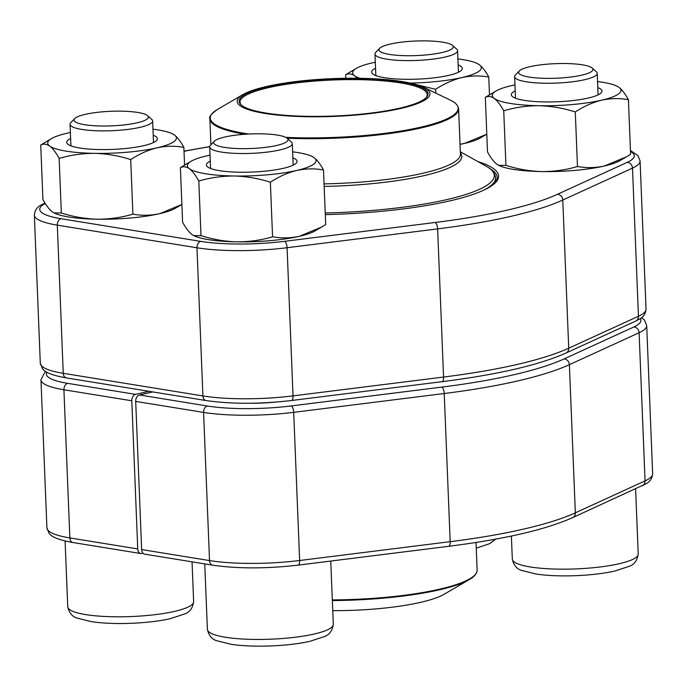 <?xml version="1.0" encoding="UTF-8"?>
<svg xmlns="http://www.w3.org/2000/svg" width="687" height="687" viewBox="0 0 687 687"><rect width="100%" height="100%" fill="white"/><g stroke="black" fill="none" stroke-linecap="round" stroke-linejoin="round"><path stroke-width="1.03" d="M143.051 553.241L141.969 553.499A5.599 3.959 -80.8 0 1 140.844 553.533A5.599 3.959 -80.8 0 1 137.744 548.93L131.792 400.77A5.599 3.959 -80.8 0 1 135.571 394.364L148.89 391.289M135.7 401.406L141.651 549.566A5.599 3.959 99.2 0 0 144.759 554.169L212.635 565.178A5.599 3.959 -80.8 0 1 209.526 560.566L203.575 412.406L135.7 401.406A5.599 3.959 99.2 0 1 139.487 394.991L207.354 406A75.046 14.702 -2.3 0 0 291.211 405.94L441.758 387.107A243.619 47.738 -2.3 0 0 564.096 358.915L633.818 326.978A75.046 14.702 -2.3 0 0 640.258 318.596M273.572 402.273A48.167 9.438 177.7 0 1 249.115 403.252M152.806 391.925L139.487 394.991M332.748 610.649A96.463 18.901 -2.3 0 0 444.111 594.272L469.419 579.502A124.046 24.303 177.7 0 1 332.345 600.55M236.199 148.486A37.201 7.291 -2.3 0 0 274.431 145.945A37.201 7.291 -2.3 0 0 287.2 138.302A37.201 7.291 -2.3 0 0 250.549 133.939A37.201 7.291 -2.3 0 0 214.361 141.23A37.201 7.291 -2.3 0 0 236.199 148.486M287.2 138.302L291.408 142.029A41.332 8.098 177.7 0 1 292.301 143.609A41.332 8.098 177.7 0 1 234.731 153.347A41.332 8.098 177.7 0 1 209.698 146.932A41.332 8.098 177.7 0 1 210.471 145.275L214.361 141.23M401.457 55.57A37.201 7.291 -2.3 0 0 439.689 53.028A37.201 7.291 -2.3 0 0 452.467 45.385A37.201 7.291 -2.3 0 0 415.815 41.022A37.201 7.291 -2.3 0 0 379.628 48.313A37.201 7.291 -2.3 0 0 401.457 55.57M452.467 45.385L456.666 49.112A41.332 8.098 177.7 0 1 457.568 50.692A41.332 8.098 177.7 0 1 399.997 60.43A41.332 8.098 177.7 0 1 374.965 54.007A41.332 8.098 177.7 0 1 375.737 52.358L379.628 48.313M541.116 78.215A37.201 7.291 -2.3 0 0 579.347 75.673A37.201 7.291 -2.3 0 0 592.125 68.022A37.201 7.291 -2.3 0 0 555.465 63.659A37.201 7.291 -2.3 0 0 519.278 70.95A37.201 7.291 -2.3 0 0 541.116 78.215M592.125 68.022L596.325 71.749A41.332 8.098 177.7 0 1 597.226 73.337A41.332 8.098 177.7 0 1 539.656 83.075A41.332 8.098 177.7 0 1 514.623 76.652A41.332 8.098 177.7 0 1 515.387 75.003L519.278 70.95M96.541 125.85A37.201 7.291 -2.3 0 0 134.772 123.308A37.201 7.291 -2.3 0 0 147.55 115.656A37.201 7.291 -2.3 0 0 110.89 111.294A37.201 7.291 -2.3 0 0 74.703 118.585A37.201 7.291 -2.3 0 0 96.541 125.85M147.55 115.656L151.75 119.383A41.332 8.098 177.7 0 1 152.643 120.972A41.332 8.098 177.7 0 1 95.072 130.702A41.332 8.098 177.7 0 1 70.048 124.287A41.332 8.098 177.7 0 1 70.813 122.638L74.703 118.585M345.801 78.266L345.655 74.72C348.515 73.311 351.512 73.664 354.638 75.793L357.334 78.249M375.3 62.242A64.406 12.624 -2.3 0 0 372.002 62.955A64.406 12.624 -2.3 0 0 356.433 68.314L345.655 74.72M489.479 94.815L488.766 77.056C485.623 71.276 482.472 67.163 479.328 64.715L477.19 63.462A64.406 12.624 -2.3 0 0 457.894 58.919M435.781 93.123L435.627 89.301C444.146 83.711 452.931 79.795 461.973 77.545C471.033 75.622 479.964 75.458 488.766 77.056M460.032 144.261L464.618 143.394L486.748 134.205L480.179 138.035A64.406 12.624 -2.3 0 1 464.618 143.394A64.406 12.624 -2.3 0 1 460.032 144.373M416.751 84.733L435.627 89.301M458.143 64.93A45.359 8.888 177.7 0 1 459.637 71.62A45.359 8.888 177.7 0 1 384.574 77.725A45.359 8.888 177.7 0 1 374.587 75.029A45.359 8.888 177.7 0 1 375.54 68.253M410.225 83.075A64.406 12.624 -2.3 0 0 461.973 77.545A64.406 12.624 -2.3 0 0 479.328 64.715A64.406 12.624 -2.3 0 0 477.19 63.462M356.433 68.314A64.406 12.624 -2.3 0 0 354.638 75.793A64.406 12.624 -2.3 0 0 359.911 78.292M264.658 113.389A96.463 18.901 177.7 0 1 242.889 94.6A96.463 18.901 177.7 0 1 332.826 78.619A96.463 18.901 177.7 0 1 423.75 87.335A96.463 18.901 177.7 0 1 385.407 111.449A96.463 18.901 177.7 0 1 264.658 113.389M266.058 113.072A94.505 18.515 177.7 0 1 241.206 104.922A94.505 18.515 177.7 0 1 332.843 79.005A94.505 18.515 177.7 0 1 426.258 97.485A94.505 18.515 177.7 0 1 360.623 114.214A94.505 18.515 177.7 0 1 266.058 113.072M241.652 105.291A93.664 18.351 177.7 0 1 240.021 102.088A93.664 18.351 177.7 0 1 332.877 79.993A93.664 18.351 177.7 0 1 427.202 94.566A93.664 18.351 177.7 0 1 425.837 97.898M477.912 161.6A161.711 31.688 177.7 0 1 495.576 182.527A161.711 31.688 177.7 0 1 325.295 214.636M494.88 183.214A160.311 31.413 -2.3 0 0 497.233 177.495A160.311 31.413 -2.3 0 0 490.166 168.779M498.702 165.344L505.924 165.352C517.732 169.139 529.737 171.218 541.923 171.578A64.406 12.624 -2.3 0 1 499.088 165.533L496.941 164.279C493.798 161.831 490.655 157.718 487.504 151.939L485.314 97.356C488.174 95.948 491.162 96.309 494.297 98.43C497.44 100.877 500.583 104.991 503.734 110.779C515.25 107.37 527.101 105.686 539.286 105.729C551.472 106.081 563.477 108.16 575.285 111.947C583.804 106.356 592.589 102.432 601.632 100.19C610.683 98.258 619.614 98.104 628.425 99.701C625.273 93.913 622.13 89.799 618.987 87.352L616.84 86.107A64.406 12.624 -2.3 0 0 597.553 81.564M514.949 84.879A64.406 12.624 -2.3 0 0 511.652 85.6A64.406 12.624 -2.3 0 0 496.091 90.95L485.314 97.356M626.407 156.842L619.837 160.681A64.406 12.624 -2.3 0 1 604.277 166.039A64.406 12.624 -2.3 0 1 541.923 171.578C554.108 171.613 565.959 169.929 577.475 166.52C586.286 168.126 595.217 167.963 604.277 166.039L626.407 156.842L630.614 154.274L628.425 99.701M577.475 166.52L575.285 111.947M505.924 165.352L503.734 110.779M597.793 87.575A45.359 8.888 177.7 0 1 599.287 94.256A45.359 8.888 177.7 0 1 524.233 100.362A45.359 8.888 177.7 0 1 514.237 97.674A45.359 8.888 177.7 0 1 515.198 90.89M496.091 90.95A64.406 12.624 -2.3 0 0 494.297 98.43A64.406 12.624 -2.3 0 0 539.286 105.729A64.406 12.624 -2.3 0 0 601.632 100.19A64.406 12.624 -2.3 0 0 618.987 87.352A64.406 12.624 -2.3 0 0 616.84 86.107M54.127 212.979L61.349 212.987C73.157 216.774 85.154 218.844 97.348 219.205A64.406 12.624 -2.3 0 1 54.513 213.168L52.367 211.914C49.224 209.466 46.072 205.353 42.929 199.573L40.739 144.991C43.59 143.583 46.587 143.944 49.722 146.065C52.865 148.512 56.008 152.626 59.151 158.414C70.675 155.004 82.526 153.321 94.703 153.356C106.897 153.716 118.903 155.794 130.71 159.582C139.229 153.991 148.006 150.067 157.057 147.817C166.108 145.893 175.039 145.73 183.85 147.336C180.698 141.548 177.555 137.434 174.412 134.987L172.265 133.742A64.406 12.624 -2.3 0 0 152.978 129.199M70.375 132.514A64.406 12.624 -2.3 0 0 67.077 133.235A64.406 12.624 -2.3 0 0 51.516 138.585L40.739 144.991M184.563 165.095L183.85 147.336M132.9 214.155C141.711 215.761 150.642 215.598 159.693 213.666A64.406 12.624 -2.3 0 1 97.348 219.205C109.534 219.247 121.384 217.564 132.9 214.155L130.71 159.582M159.693 213.666L181.832 204.477L175.262 208.316A64.406 12.624 -2.3 0 1 159.693 213.666M61.349 212.987L59.151 158.414M153.218 135.21A45.359 8.888 177.7 0 1 154.712 141.891A45.359 8.888 177.7 0 1 79.649 147.997A45.359 8.888 177.7 0 1 69.662 145.309A45.359 8.888 177.7 0 1 70.615 138.525M51.516 138.585A64.406 12.624 -2.3 0 0 49.722 146.065A64.406 12.624 -2.3 0 0 94.703 153.356A64.406 12.624 -2.3 0 0 157.057 147.817A64.406 12.624 -2.3 0 0 174.412 134.987A64.406 12.624 -2.3 0 0 172.265 133.742M198.809 181.05L200.999 235.632L193.786 235.615L192.017 234.559C188.873 232.112 185.73 227.998 182.587 222.21L180.389 167.637C183.249 166.228 186.246 166.58 189.372 168.71C192.515 171.157 195.666 175.271 198.809 181.05C210.334 177.65 222.184 175.966 234.361 176.001C246.556 176.361 258.552 178.431 270.369 182.227C278.888 176.628 287.664 172.712 296.707 170.462C305.767 168.538 314.698 168.375 323.5 169.972C320.357 164.193 317.214 160.08 314.071 157.632L311.924 156.378A64.406 12.624 -2.3 0 0 292.636 151.844M210.033 155.159A64.406 12.624 -2.3 0 0 206.735 155.872A64.406 12.624 -2.3 0 0 191.166 161.23L180.389 167.637M200.999 235.632C212.815 239.419 224.812 241.489 237.006 241.85C249.183 241.893 261.034 240.201 272.559 236.8C281.361 238.398 290.3 238.234 299.352 236.311L321.49 227.122L325.698 224.555L323.5 169.972M272.559 236.8L270.369 182.227M193.786 235.624L194.163 235.804A64.406 12.624 -2.3 0 0 237.006 241.85A64.406 12.624 -2.3 0 0 299.352 236.311A64.406 12.624 -2.3 0 0 314.921 230.961L321.49 227.122M292.877 157.847A45.359 8.888 177.7 0 1 294.371 164.536A45.359 8.888 177.7 0 1 219.308 170.642A45.359 8.888 177.7 0 1 209.32 167.954A45.359 8.888 177.7 0 1 210.274 161.17M191.166 161.23A64.406 12.624 -2.3 0 0 189.372 168.71A64.406 12.624 -2.3 0 0 234.361 176.001A64.406 12.624 -2.3 0 0 296.707 170.462A64.406 12.624 -2.3 0 0 314.071 157.632A64.406 12.624 -2.3 0 0 311.924 156.378M140.844 553.533L72.977 542.532A5.599 3.959 -80.8 0 1 69.868 537.93L137.744 548.93M131.792 400.77L63.917 389.769A5.599 3.959 -80.8 0 1 67.704 383.355L135.571 394.364M69.868 537.93L63.917 389.769A80.645 15.801 177.7 0 1 40.962 379.722L46.914 527.882A80.645 15.801 -2.3 0 0 69.868 537.93M46.819 372.208A75.046 14.702 -2.3 0 0 67.704 383.355M141.651 549.566L209.526 560.566A80.645 15.801 -2.3 0 0 299.644 560.506L293.692 412.346A80.645 15.801 177.7 0 1 203.575 412.406A5.599 3.959 -80.8 0 1 207.354 406M448.628 546.311A5.599 2.173 -97.1 0 0 450.183 541.674A249.218 48.837 -2.3 0 0 575.337 512.828L645.059 480.891A80.645 15.801 -2.3 0 0 652.65 473.772C652.126 478.599 649.825 481.982 645.754 483.931L572.597 517.654C545.469 529.711 504.146 539.261 448.628 546.311L298.081 565.143A5.599 2.173 -97.1 0 0 299.644 560.506L450.183 541.674L444.231 393.514L293.692 412.346A5.599 2.173 -97.1 0 0 291.211 405.94M572.597 517.654A5.599 4.955 -114.6 0 0 575.337 512.828L569.386 364.668A249.218 48.837 177.7 0 1 444.231 393.514A5.599 2.173 -97.1 0 0 441.758 387.107M642.319 485.718A5.599 4.955 -114.6 0 0 645.059 480.891L639.108 332.731L569.386 364.668A5.599 4.955 -114.6 0 0 564.096 358.915M652.65 473.772L646.699 325.612A80.645 15.801 177.7 0 1 639.108 332.731A5.599 4.955 -114.6 0 0 633.818 326.978M332.319 599.923A124.467 24.389 -2.3 0 0 477.13 570.055L476.022 542.472M204.76 563.898L207.388 629.386A63.006 12.349 -2.3 0 0 270.841 639.193A63.006 12.349 -2.3 0 0 333.298 624.328L330.756 561.056M511.386 536.04L512.313 559.106A63.006 12.349 -2.3 0 0 575.758 568.913A63.006 12.349 -2.3 0 0 638.223 554.048L635.595 488.801M65.093 540.987L67.738 606.741A63.006 12.349 -2.3 0 0 131.183 616.548A63.006 12.349 -2.3 0 0 193.64 601.683L192.042 561.837M495.808 182.003L495.628 177.675A158.697 31.095 177.7 0 1 484.387 189.861M460.376 152.943A125.738 24.638 177.7 0 1 324.161 186.426M325.234 212.987A157.435 30.846 -2.3 0 0 486.379 166.314L460.333 151.801M324.058 183.884A124.467 24.389 -2.3 0 0 460.427 154.128L458.607 108.829A124.467 24.389 177.7 0 1 287.114 138.224M244.881 134.248A124.467 24.389 177.7 0 1 209.87 118.817L210.918 144.82M242.889 94.6L217.581 109.37A124.046 24.303 -2.3 0 0 245.577 133.536A124.046 24.303 -2.3 0 0 248.694 134.017M285.758 137.366A124.046 24.303 -2.3 0 0 420.075 127.335A124.046 24.303 -2.3 0 0 450.157 100.027L423.75 87.335M630.468 150.547L637.914 155.528L640.086 160.99A80.645 15.801 177.7 0 1 632.495 168.117L638.446 316.269A80.645 15.801 -2.3 0 0 646.038 309.15C645.514 313.976 643.212 317.368 639.142 319.309L635.707 321.095A5.599 4.955 -114.6 0 0 638.446 316.269L568.724 348.206L562.773 200.046A249.218 48.837 177.7 0 1 437.619 228.891L443.57 377.051A249.218 48.837 -2.3 0 0 568.724 348.206A5.599 4.955 -114.6 0 1 565.985 353.032C538.857 365.089 497.534 374.638 442.016 381.689A5.599 2.173 -97.1 0 0 443.57 377.051L293.031 395.884L287.08 247.724A80.645 15.801 177.7 0 1 196.963 247.784L202.914 395.944A80.645 15.801 -2.3 0 0 293.031 395.884A5.599 2.173 -97.1 0 1 291.468 400.521C259.703 404.154 231.227 404.162 206.023 400.555A5.599 3.959 -80.8 0 1 202.914 395.944L63.256 373.307A5.599 3.959 99.2 0 0 66.364 377.91C49.103 374.836 44.603 371.495 42.474 368.721L40.301 363.26A80.645 15.801 -2.3 0 0 63.256 373.307L57.304 225.147A80.645 15.801 177.7 0 1 34.35 215.1L40.301 363.26M627.205 162.355A5.599 4.955 -114.6 0 1 632.495 168.117L562.773 200.046A5.599 4.955 -114.6 0 0 557.483 194.292L627.205 162.355A75.046 14.702 -2.3 0 0 630.503 151.38M435.146 222.485A5.599 2.173 -97.1 0 1 437.619 228.891L287.08 247.724A5.599 2.173 -97.1 0 0 284.598 241.317L435.146 222.485A243.619 47.738 -2.3 0 0 557.483 194.292M200.741 241.377A5.599 3.959 -80.8 0 0 196.963 247.784L57.304 225.147A5.599 3.959 99.2 0 1 61.091 218.732L200.741 241.377A75.046 14.702 -2.3 0 0 284.598 241.317M209.707 146.752A243.619 47.738 -2.3 0 0 184.004 151.312M45.265 203.507A75.046 14.702 -2.3 0 0 61.091 218.732M44.964 203.034A5.599 4.955 -114.6 0 0 44.681 203.154L41.229 204.958C37.167 206.899 34.874 210.282 34.35 215.1M72.977 542.532C55.716 539.458 51.216 536.118 49.086 533.344L46.914 527.882M45.359 371.298L40.962 379.722M298.081 565.143C266.316 568.776 237.839 568.784 212.635 565.178M641.641 317.574L644.526 320.151L646.699 325.612M477.13 570.055C476.649 575.654 471.033 578.506 469.419 579.502M293.169 165.172L292.301 143.609M210.565 168.487L209.698 146.932M207.388 629.386C208.857 635.715 212.094 639.52 217.083 640.816L231.27 644.337C242.339 645.943 255.246 646.493 270 645.978C285.139 645.402 298.416 643.856 309.803 641.357L324.401 636.574C329.382 634.857 332.353 630.778 333.298 624.328M458.435 72.255L457.568 50.692M375.832 75.57L374.965 54.007M476.254 548.166L489.668 543.657L495.782 539.115M598.085 94.892L597.226 73.337M515.49 98.215L514.623 76.652M512.313 559.106C513.782 565.435 517.01 569.248 522 570.536L536.195 574.066C547.264 575.663 560.171 576.213 574.916 575.706C590.064 575.122 603.332 573.585 614.728 571.077L629.318 566.303C634.307 564.585 637.27 560.498 638.223 554.048M153.51 142.527L152.643 120.972M70.916 145.842L70.048 124.287M67.738 606.741C69.207 613.07 72.436 616.883 77.425 618.171L91.62 621.701C102.681 623.298 115.596 623.848 130.341 623.341C145.489 622.757 158.757 621.22 170.153 618.712L184.743 613.929C189.732 612.22 192.695 608.132 193.64 601.683M217.581 109.37C211.244 113.956 208.668 117.108 209.87 118.817M458.607 108.829C457.679 103.29 451.857 100.895 450.157 100.027M495.628 177.675C494.228 169.723 487.607 167.199 486.379 166.314M640.086 160.99L646.038 309.15M209.724 146.606L184.004 151.131M635.707 321.095L565.985 353.032M442.016 381.689L291.468 400.521M206.023 400.555L66.364 377.91"/></g></svg>
